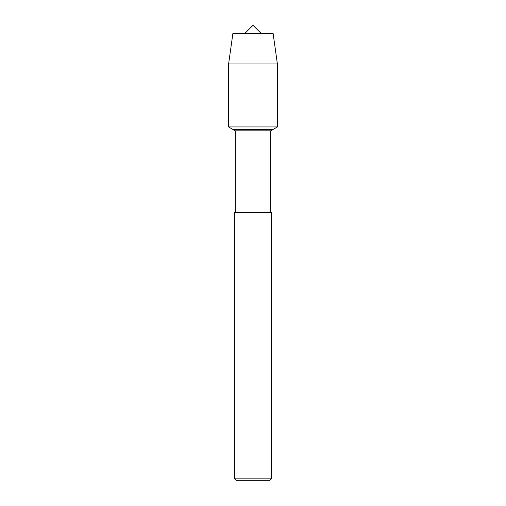 <?xml version="1.0" encoding="UTF-8"?>
<svg xmlns="http://www.w3.org/2000/svg" width="506" height="506" viewBox="0 0 506 506"><rect width="100%" height="100%" fill="white"/><g stroke="black" fill="none" stroke-linecap="round" stroke-linejoin="round"><path stroke-width="0.76" d="M244.866 33.434L253 25.3L261.134 33.434M232.893 33.434L273.107 33.434L232.893 33.434L228.604 63.958L277.396 63.958L273.107 33.434L277.396 63.958L277.396 126.949L277.396 63.958M235.315 212.337L235.315 130.826L270.685 130.826L270.685 212.337M234.702 478.872L236.53 480.7L269.47 480.7L271.298 478.872L271.298 212.337L234.702 212.337L234.702 478.872L271.298 478.872M235.315 130.826L232.893 129.428L273.107 129.428L277.396 126.949L228.604 126.949L228.604 63.958M228.604 126.949L232.893 129.428L273.107 129.428L270.685 130.826M273.107 129.428L277.396 126.949"/></g></svg>
